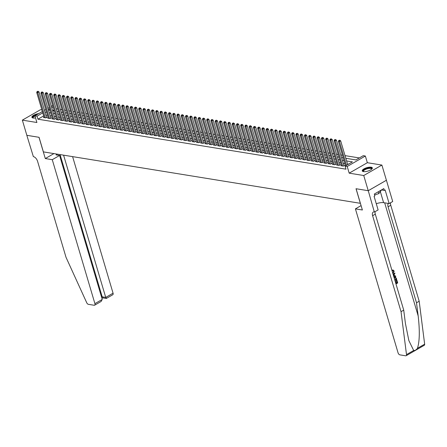 <?xml version="1.0" encoding="UTF-8"?>
<svg xmlns="http://www.w3.org/2000/svg" width="447" height="447" viewBox="0 0 447 447"><rect width="100%" height="100%" fill="white"/><g stroke="black" fill="none" stroke-linecap="round" stroke-linejoin="round"><path stroke-width="0.67" d="M371.116 167.195A5.252 1.782 -16.5 0 0 365.288 168.223A5.252 1.782 -16.5 0 0 362.254 170.894A5.252 1.782 -16.5 0 0 363.467 171.603A5.252 1.782 -16.5 0 0 369.295 170.575A5.252 1.782 -16.5 0 0 372.329 167.91A5.252 1.782 -16.5 0 0 371.116 167.195M38.749 113.611A5.252 1.782 -16.5 0 0 31.91 117.298A5.252 1.782 -16.5 0 0 33.123 118.014A5.252 1.782 -16.5 0 0 35.553 117.947M345.833 158.288L355.873 159.92L363.232 155.685L365.355 156.025L347.207 166.48L345.084 166.133L352.443 161.898L346.621 160.954M368.261 190.713L356.086 188.735L362.383 209.995L355.415 208.866L398.059 352.828A2.023 1.095 -119.9 0 0 399.875 354.857L405.675 355.795A2.023 1.095 -119.9 0 0 406.139 355.728A2.023 1.095 -119.9 0 0 406.502 354.611L401.037 311.676L372.608 215.705A4.716 2.553 60.1 0 1 373.228 212.101A4.716 2.553 60.1 0 1 374.323 211.934L368.261 190.713L386.409 180.258L381.889 165.072L367.339 162.708L365.355 156.025M41.884 109.912L40.498 109.688L22.35 120.137L36.9 122.5L34.922 115.818L42.364 111.532M359.315 157.936L345.039 155.623M342.469 155.204L340.793 154.93M338.223 154.517L336.541 154.243M333.97 153.824L332.294 153.556M329.724 153.137L328.048 152.863M325.477 152.449L323.796 152.176M321.225 151.757L319.549 151.488M316.979 151.069L315.297 150.795M312.727 150.382L311.051 150.108M308.48 149.689L306.804 149.421M304.234 149.002L302.552 148.728M299.982 148.315L298.305 148.041M295.735 147.622L294.053 147.354M291.483 146.934L289.807 146.661M287.237 146.247L285.555 145.973M282.985 145.554L281.308 145.281M278.738 144.867L277.062 144.593M274.492 144.174L272.81 143.906M270.239 143.487L268.563 143.213M265.993 142.8L264.311 142.526M261.741 142.107L260.065 141.839M257.494 141.42L255.818 141.146M253.248 140.732L251.566 140.459M248.996 140.04L247.32 139.771M244.749 139.352L243.067 139.078M240.497 138.665L238.821 138.391M236.251 137.972L234.574 137.698M232.004 137.285L230.322 137.011M227.752 136.592L226.076 136.324M223.506 135.905L221.824 135.631M219.253 135.218L217.577 134.944M215.007 134.525L213.331 134.256M210.76 133.837L209.079 133.564M206.508 133.15L204.832 132.876M202.262 132.457L200.58 132.189M198.01 131.77L196.334 131.496M193.763 131.083L192.087 130.809M189.517 130.39L187.835 130.122M185.265 129.703L183.588 129.429M181.018 129.015L179.336 128.742M176.766 128.323L175.09 128.049M172.52 127.635L170.838 127.361M168.268 126.942L166.591 126.674M164.021 126.255L162.345 125.981M159.775 125.568L158.093 125.294M155.522 124.875L153.846 124.607M151.276 124.188L149.594 123.914M147.024 123.501L145.348 123.227M142.777 122.808L141.101 122.539M138.531 122.12L136.849 121.847M134.279 121.433L132.603 121.159M130.032 120.74L128.35 120.466M125.78 120.053L124.104 119.779M121.534 119.36L119.857 119.092M117.287 118.673L115.605 118.399M113.035 117.986L111.359 117.712M108.789 117.293L107.107 117.025M104.537 116.606L102.86 116.332M100.29 115.918L98.614 115.644M96.044 115.225L94.362 114.957M91.791 114.538L90.115 114.264M87.545 113.851L85.863 113.577M83.293 113.158L81.617 112.884M79.046 112.471L77.37 112.197M74.8 111.784L73.118 111.51M70.548 111.091L68.872 110.817M66.301 110.403L64.619 110.13M62.049 109.711L60.373 109.442M57.803 109.023L56.121 108.75M386.387 180.253L368.239 190.707L363.741 175.52L381.889 165.072M368.239 190.707L356.024 188.729L360.338 203.307L43.381 151.885L39.062 137.307L26.848 135.324L22.35 120.137M341.435 165.362L340.832 165.708L343.38 166.122L344.603 165.418L343.86 165.295M337.183 164.675L336.58 165.021L339.128 165.435L340.357 164.731L339.614 164.608M332.937 163.982L332.333 164.334L334.881 164.747L336.105 164.038L335.362 163.92M328.69 163.295L328.081 163.641L330.635 164.055L331.858 163.351L331.115 163.228M324.438 162.607L323.835 162.954L326.383 163.367L327.612 162.663L326.869 162.54M320.192 161.915L319.588 162.267L322.136 162.68L323.36 161.97L322.617 161.853M315.94 161.227L315.336 161.574L317.884 161.987L319.113 161.283L318.37 161.16M311.693 160.54L311.09 160.886L313.638 161.3L314.861 160.596L314.118 160.473M307.447 159.847L306.838 160.199L309.391 160.613L310.615 159.903L309.872 159.786M303.195 159.16L302.591 159.506L305.139 159.92L306.368 159.216L305.625 159.093M298.948 158.473L298.345 158.819L300.892 159.233L302.116 158.523L301.373 158.406M294.696 157.78L294.092 158.126L296.64 158.545L297.87 157.836L297.126 157.718M290.449 157.093L289.846 157.439L292.394 157.852L293.618 157.148L292.874 157.026M286.203 156.4L285.594 156.752L288.147 157.165L289.371 156.456L288.628 156.338M281.951 155.712L281.347 156.059L283.895 156.472L285.125 155.768L284.381 155.645M277.704 155.025L277.095 155.372L279.649 155.785L280.872 155.081L280.129 154.958M273.452 154.332L272.849 154.684L275.397 155.098L276.626 154.388L275.883 154.271M269.206 153.645L268.602 153.992L271.15 154.405L272.374 153.701L271.631 153.578M264.954 152.958L264.35 153.304L266.898 153.718L268.127 153.014L267.384 152.891M260.707 152.265L260.104 152.617L262.652 153.03L263.881 152.321L263.138 152.203M256.461 151.578L255.852 151.924L258.405 152.338L259.629 151.634L258.886 151.511M252.209 150.89L251.605 151.237L254.153 151.65L255.382 150.946L254.639 150.823M247.962 150.198L247.359 150.55L249.907 150.963L251.13 150.253L250.387 150.136M243.71 149.51L243.107 149.857L245.654 150.27L246.884 149.566L246.141 149.443M239.463 148.817L238.86 149.169L241.408 149.583L242.637 148.873L241.888 148.756M235.217 148.13L234.608 148.477L237.161 148.89L238.385 148.186L237.642 148.063M230.965 147.443L230.361 147.789L232.909 148.203L234.139 147.499L233.395 147.376M226.718 146.75L226.115 147.102L228.663 147.516L229.887 146.806L229.143 146.689M222.466 146.063L221.863 146.409L224.411 146.823L225.64 146.119L224.897 145.996M218.22 145.376L217.616 145.722L220.164 146.135L221.388 145.431L220.645 145.309M213.973 144.683L213.364 145.035L215.918 145.448L217.141 144.739L216.398 144.621M209.721 143.995L209.118 144.342L211.666 144.755L212.895 144.051L212.152 143.928M205.475 143.308L204.871 143.655L207.419 144.068L208.643 143.364L207.9 143.241M201.223 142.615L200.619 142.967L203.167 143.381L204.396 142.671L203.653 142.554M196.976 141.928L196.373 142.275L198.921 142.688L200.144 141.984L199.401 141.861M192.73 141.241L192.121 141.587L194.674 142.001L195.898 141.291L195.155 141.174M188.478 140.548L187.874 140.894L190.422 141.308L191.651 140.604L190.908 140.487M184.231 139.861L183.628 140.207L186.175 140.621L187.399 139.917L186.656 139.794M179.979 139.168L179.376 139.52L181.923 139.933L183.153 139.224L182.41 139.106M175.732 138.481L175.129 138.827L177.677 139.24L178.901 138.536L178.157 138.414M171.486 137.793L170.877 138.14L173.43 138.553L174.654 137.849L173.911 137.726M167.234 137.1L166.63 137.452L169.178 137.866L170.408 137.156L169.664 137.039M162.987 136.413L162.378 136.76L164.932 137.173L166.155 136.469L165.412 136.346M158.735 135.726L158.132 136.072L160.68 136.486L161.909 135.782L161.166 135.659M154.489 135.033L153.885 135.385L156.433 135.799L157.657 135.089L156.914 134.972M150.237 134.346L149.633 134.692L152.181 135.106L153.41 134.402L152.667 134.279M145.99 133.659L145.387 134.005L147.935 134.418L149.164 133.709L148.421 133.592M141.744 132.966L141.135 133.318L143.688 133.731L144.912 133.022L144.169 132.904M137.492 132.278L136.888 132.625L139.436 133.038L140.665 132.334L139.922 132.211M133.245 131.586L132.642 131.938L135.19 132.351L136.413 131.641L135.67 131.524M128.993 130.898L128.39 131.245L130.937 131.658L132.167 130.954L131.424 130.831M124.747 130.211L124.143 130.558L126.691 130.971L127.92 130.267L127.171 130.144M120.5 129.518L119.891 129.87L122.444 130.284L123.668 129.574L122.925 129.457M116.248 128.831L115.644 129.177L118.192 129.591L119.422 128.887L118.678 128.764M112.001 128.144L111.398 128.49L113.946 128.904L115.17 128.2L114.426 128.077M107.749 127.451L107.146 127.803L109.694 128.216L110.923 127.507L110.18 127.389M103.503 126.764L102.899 127.11L105.447 127.524L106.677 126.819L105.928 126.697M99.256 126.076L98.647 126.423L101.201 126.836L102.424 126.132L101.681 126.009M95.004 125.383L94.401 125.736L96.949 126.149L98.178 125.439L97.435 125.322M90.758 124.696L90.154 125.043L92.702 125.456L93.926 124.752L93.183 124.629M86.506 124.009L85.902 124.355L88.45 124.769L89.679 124.059L88.936 123.942M82.259 123.316L81.656 123.663L84.204 124.076L85.427 123.372L84.684 123.255M78.013 122.629L77.404 122.975L79.957 123.389L81.181 122.685L80.438 122.562M73.761 121.936L73.157 122.288L75.705 122.701L76.934 121.992L76.191 121.875M69.514 121.249L68.911 121.595L71.459 122.009L72.682 121.305L71.939 121.182M65.262 120.561L64.659 120.908L67.206 121.321L68.436 120.617L67.693 120.494M61.015 119.869L60.412 120.221L62.96 120.634L64.184 119.925L63.44 119.807M56.769 119.181L56.16 119.528L58.713 119.941L59.937 119.237L59.194 119.114M52.517 118.494L51.913 118.841L54.461 119.254L55.691 118.55L54.947 118.427M48.27 117.801L47.661 118.153L50.215 118.567L51.439 117.857L50.695 117.74M54.031 109.94L52.662 110.722M43.661 115.907L37.945 119.198L345.984 169.173L345.084 166.133M348.526 164.155L347.52 163.988M344.95 163.574L343.268 163.3M340.698 162.881L339.022 162.613M336.451 162.194L334.775 161.92M332.205 161.507L330.523 161.233M327.953 160.814L326.276 160.546M323.706 160.127L322.024 159.853M319.454 159.439L317.778 159.166M315.208 158.746L313.531 158.478M310.961 158.059L309.279 157.785M306.709 157.372L305.033 157.098M302.463 156.679L300.781 156.405M298.21 155.992L296.534 155.718M293.964 155.305L292.282 155.031M289.712 154.612L288.036 154.338M285.465 153.924L283.789 153.651M281.219 153.232L279.537 152.963M276.967 152.544L275.291 152.271M272.72 151.857L271.038 151.583M268.468 151.164L266.792 150.896M264.222 150.477L262.545 150.203M259.975 149.79L258.293 149.516M255.723 149.097L254.047 148.829M251.477 148.41L249.795 148.136M247.225 147.722L245.548 147.449M242.978 147.029L241.302 146.756M238.732 146.342L237.05 146.068M234.479 145.649L232.803 145.381M230.233 144.962L228.551 144.688M225.981 144.275L224.305 144.001M221.734 143.582L220.058 143.314M217.488 142.895L215.806 142.621M213.236 142.207L211.56 141.934M208.989 141.515L207.307 141.246M204.737 140.827L203.061 140.554M200.491 140.14L198.814 139.866M196.244 139.447L194.562 139.173M191.992 138.76L190.316 138.486M187.746 138.073L186.064 137.799M183.493 137.38L181.817 137.106M179.247 136.693L177.565 136.419M174.995 136L173.319 135.732M170.748 135.312L169.072 135.039M166.502 134.625L164.82 134.351M162.25 133.932L160.574 133.664M158.003 133.245L156.321 132.971M153.751 132.558L152.075 132.284M149.505 131.865L147.828 131.597M145.258 131.178L143.576 130.904M141.006 130.49L139.33 130.217M136.76 129.798L135.078 129.524M132.508 129.11L130.831 128.837M128.261 128.418L126.585 128.149M124.015 127.73L122.333 127.456M119.762 127.043L118.086 126.769M115.516 126.35L113.834 126.082M111.264 125.663L109.588 125.389M107.017 124.976L105.341 124.702M102.771 124.283L101.089 124.015M98.519 123.595L96.843 123.322M94.272 122.908L92.59 122.634M90.02 122.215L88.344 121.942M85.774 121.528L84.097 121.254M81.527 120.835L79.845 120.567M77.275 120.148L75.599 119.874M73.029 119.461L71.347 119.187M68.777 118.768L67.1 118.5M64.53 118.081L62.848 117.807M60.278 117.393L58.602 117.12M56.031 116.701L54.355 116.432M51.785 116.013L50.103 115.739M47.533 115.326L45.857 115.052M44.018 117.114L43.415 117.46L45.963 117.874L47.192 117.17L46.449 117.047M367.339 162.708L349.185 173.162L363.741 175.52M349.185 173.162L347.207 166.48M37.945 119.198L37.045 116.164L34.922 115.818M48.416 110.04L50.098 110.314M52.668 110.733L54.344 111.001M56.914 111.42L58.591 111.694M61.161 112.108L62.843 112.381M65.413 112.8L67.089 113.069M69.659 113.488L71.341 113.761M73.911 114.175L75.588 114.449M78.158 114.868L79.834 115.136M82.404 115.555L84.086 115.829M86.657 116.242L88.333 116.516M90.903 116.935L92.585 117.203M95.155 117.622L96.831 117.896M99.402 118.31L101.078 118.584M103.648 119.003L105.33 119.276M107.9 119.69L109.576 119.964M112.147 120.383L113.829 120.651M116.399 121.07L118.075 121.344M120.645 121.757L122.322 122.031M124.892 122.45L126.574 122.718M129.144 123.137L130.82 123.411M133.39 123.825L135.072 124.098M137.642 124.517L139.319 124.786M141.889 125.205L143.565 125.478M146.135 125.892L147.817 126.166M150.388 126.585L152.064 126.859M154.634 127.272L156.316 127.546M158.886 127.965L160.562 128.233M163.133 128.652L164.814 128.926M167.385 129.339L169.061 129.613M171.631 130.032L173.307 130.3M175.878 130.72L177.56 130.993M180.13 131.407L181.806 131.681M184.376 132.1L186.058 132.368M188.628 132.787L190.305 133.061M192.875 133.474L194.551 133.748M197.121 134.167L198.803 134.441M201.373 134.854L203.05 135.128M205.62 135.542L207.302 135.815M209.872 136.234L211.548 136.508M214.119 136.922L215.795 137.195M218.365 137.615L220.047 137.883M222.617 138.302L224.293 138.576M226.864 138.989L228.546 139.263M231.116 139.682L232.792 139.95M235.362 140.369L237.039 140.643M239.609 141.056L241.291 141.33M243.861 141.749L245.537 142.017M248.107 142.437L249.789 142.71M252.359 143.124L254.036 143.398M256.606 143.817L258.282 144.09M260.852 144.504L262.534 144.778M265.105 145.197L266.781 145.465M269.351 145.884L271.033 146.158M273.603 146.571L275.279 146.845M277.85 147.264L279.531 147.532M282.102 147.951L283.778 148.225M286.348 148.639L288.024 148.912M290.595 149.332L292.277 149.6M294.847 150.019L296.523 150.293M299.093 150.706L300.775 150.98M303.345 151.399L305.022 151.673M307.592 152.086L309.268 152.36M311.838 152.773L313.52 153.047M316.09 153.466L317.767 153.74M320.337 154.154L322.019 154.427M324.589 154.846L326.265 155.115M328.836 155.534L330.512 155.807M333.082 156.221L334.764 156.495M337.334 156.914L339.01 157.182M341.581 157.601L343.262 157.875M53.132 106.9L51.763 107.688M49.673 108.889L48.31 109.677M44.454 110.325L45.823 109.543M47.913 108.336L49.276 107.554M51.366 106.347L52.729 105.559M42.761 112.873L37.045 116.164M344.05 160.534L342.368 160.266M339.798 159.847L338.122 159.573M335.552 159.16L333.875 158.886M331.305 158.467L329.623 158.193M327.053 157.78L325.377 157.506M322.807 157.087L321.125 156.819M318.555 156.4L316.878 156.126M314.308 155.712L312.632 155.439M310.062 155.02L308.38 154.751M305.809 154.332L304.133 154.059M301.563 153.645L299.881 153.371M297.311 152.952L295.635 152.684M293.064 152.265L291.383 151.991M288.812 151.578L287.136 151.304M284.566 150.885L282.89 150.611M280.319 150.198L278.637 149.924M276.067 149.51L274.391 149.237M271.821 148.817L270.139 148.544M267.569 148.13L265.892 147.856M263.322 147.437L261.646 147.169M259.076 146.75L257.394 146.476M254.824 146.063L253.147 145.789M250.577 145.37L248.895 145.102M246.325 144.683L244.649 144.409M242.078 143.995L240.402 143.722M237.832 143.303L236.15 143.034M233.58 142.615L231.904 142.342M229.333 141.928L227.652 141.654M225.081 141.235L223.405 140.961M220.835 140.548L219.159 140.274M216.588 139.855L214.906 139.587M212.336 139.168L210.66 138.894M208.09 138.481L206.408 138.207M203.838 137.788L202.161 137.52M199.591 137.1L197.915 136.827M195.345 136.413L193.663 136.139M191.093 135.72L189.416 135.452M186.846 135.033L185.164 134.759M182.594 134.346L180.918 134.072M178.347 133.653L176.666 133.379M174.095 132.966L172.419 132.692M169.849 132.273L168.173 132.005M165.602 131.586L163.92 131.312M161.35 130.898L159.674 130.625M157.104 130.206L155.422 129.937M152.852 129.518L151.175 129.244M148.605 128.831L146.929 128.557M144.359 128.138L142.677 127.87M140.107 127.451L138.43 127.177M135.86 126.764L134.178 126.49M131.608 126.071L129.932 125.803M127.361 125.383L125.685 125.11M123.115 124.696L121.433 124.422M118.863 124.003L117.187 123.73M114.616 123.316L112.935 123.042M110.364 122.623L108.688 122.355M106.118 121.936L104.442 121.662M101.871 121.249L100.189 120.975M97.619 120.556L95.943 120.288M93.373 119.869L91.691 119.595M89.121 119.181L87.444 118.908M84.874 118.489L83.198 118.22M80.628 117.801L78.946 117.527M76.376 117.114L74.699 116.84M72.129 116.421L70.447 116.147M67.877 115.734L66.201 115.46M63.63 115.041L61.949 114.773M59.378 114.354L57.702 114.08M55.132 113.667L53.456 113.393M50.885 112.974L49.204 112.705M46.633 112.286L44.957 112.013M46.589 117.516L39.001 91.903L37.771 92.607L45.22 117.757M37.587 91.551L38.079 91.272L37.162 91.484L37.587 91.551L37.771 92.607L36.71 92.434L44.158 117.583M39.001 91.903L38.079 91.272M37.162 91.484L36.71 92.434M33.156 118.019A4.548 1.542 163.5 0 1 36.671 114.812M34.955 115.935A4.207 1.43 -16.5 0 0 33.145 117.796A4.207 1.43 -16.5 0 0 33.301 118.036M37.431 114.376A5.219 1.771 -16.5 0 0 32.067 117.561M363.495 171.609A4.548 1.542 163.5 0 1 364.16 169.676A4.548 1.542 163.5 0 1 368.87 167.999A4.548 1.542 163.5 0 1 371.675 169.184M371.563 169.284A4.207 1.43 -16.5 0 0 371.563 168.994A4.207 1.43 -16.5 0 0 368.853 168.446A4.207 1.43 -16.5 0 0 363.489 171.385A4.207 1.43 -16.5 0 0 363.646 171.631M372.34 168.212A5.219 1.771 -16.5 0 0 369.082 167.72A5.219 1.771 -16.5 0 0 362.405 171.151M381.006 190.198L381.118 190.578L378.821 193.59L374.603 194.981M378.285 191.763L378.821 193.59M52.265 159.685L94.909 303.647L102.24 299.423L59.596 155.461L52.265 159.685L45.298 158.556L39.001 137.296L26.842 135.312M102.24 299.423L101.1 301.474L94.641 305.189A2.023 1.095 -119.9 0 1 94.172 305.262L88.372 304.323A2.023 1.095 -119.9 0 1 86.724 302.736L66.022 257.327L37.593 161.356A4.716 2.553 -119.9 0 0 33.357 156.618L26.826 135.324M53.914 153.595L45.298 158.556M57.356 154.154L56.071 154.891L59.596 155.461M63.586 155.165L105.727 297.417L113.057 293.193A2.023 1.095 60.1 0 1 112.795 294.741L106.336 298.456L102.81 297.886M72.604 156.623L113.057 293.193M94.641 305.189A2.023 1.095 -119.9 0 0 94.909 303.647M60.06 154.589L102.201 296.847L105.727 297.417L106.464 298.188M102.933 297.613L102.201 296.847L101.586 297.199M395.813 283.432L395.282 281.493L395.623 281.297L396.187 283.214L397.21 282.627L396.718 280.247A8.772 2.978 -16.5 0 0 396.321 280.437L396.958 282.582A8.772 2.978 -16.5 0 0 396.126 283.001M395.623 281.297L395.282 281.241A8.772 2.978 -16.5 0 0 395.182 281.297M392.941 273.743L394.22 271.044L392.801 270.122L393.31 270.094L392.477 270.072L392.527 270.642L392.857 270.692L392.477 270.072M392.79 273.223L393.651 271.251L393.254 272.631M401.037 311.676L403.725 310.129L405.395 323.298L408.849 340.58L413.676 350.482C414.911 350.699 416.179 349.967 417.47 348.291C419.627 341.474 419.862 330.691 418.174 315.934L416.503 302.77L388.074 206.799A4.716 2.553 60.1 0 1 388.382 203.441M393.259 274.81L394.746 272.961L394.902 273.503L394.12 274.441L394.584 275.995L395.612 275.888L394.265 275.944M394.746 272.961L393.159 274.464M416.503 302.77L419.185 301.222L390.756 205.251A4.716 2.553 60.1 0 1 390.617 202.72M375.15 211.627A4.716 2.553 60.1 0 0 375.296 214.158L403.725 310.129M417.47 348.291L424.65 344.162L419.185 301.222M374.558 211.973L378.112 209.922L374.083 196.317L374.865 195.864L374.329 194.043L383.794 188.589L384.336 190.411L385.118 189.958L389.153 203.569L392.706 201.519L386.409 180.258M355.415 208.866L361.081 205.603M376.279 203.731A7.577 2.57 163.5 0 1 383.604 202.67L389.153 203.569M424.65 344.162A2.023 1.095 60.1 0 1 424.292 345.274L406.139 355.728M381.442 189.941L384.336 190.411M393.896 271.29L392.857 270.692L393.282 270.653M393.036 273.106L392.74 273.056M395.612 275.888L395.774 276.436L393.785 276.581M393.639 276.095L394.198 276.034L393.829 274.793L393.405 275.296M394.198 276.034L393.611 276.006M393.589 275.073L393.863 275.983M394.086 277.604L395.388 277.185L396.316 278.274L396.701 279.582L394.969 280.576M394.818 280.062L396.21 279.263L395.371 277.721M395.992 278.509L395.528 277.771L394.237 278.118M394.332 277.447L394.025 277.397M396.21 279.263L395.958 279.219A8.772 2.978 -16.5 0 0 394.751 279.85M395.735 278.47L395.958 279.219M396.914 280.28L397.701 282.945L395.964 283.946M50.835 118.209L43.247 92.59L42.018 93.294L49.472 118.444M41.834 92.244L42.325 91.959L41.409 92.171L41.834 92.244L42.018 93.294L40.956 93.121L48.41 118.271M43.247 92.59L42.325 91.959M41.409 92.171L40.956 93.121M55.082 118.896L47.494 93.278L46.27 93.987L53.718 119.131M46.086 92.931L46.577 92.652L45.661 92.864L46.086 92.931L46.27 93.987L45.208 93.814L52.657 118.963M47.494 93.278L46.577 92.652M45.661 92.864L45.208 93.814M59.334 119.584L51.746 93.971L50.517 94.675L57.965 119.824M50.332 93.624L50.824 93.339L49.908 93.552L50.332 93.624L50.517 94.675L49.455 94.501L56.903 119.651M51.746 93.971L50.824 93.339M49.908 93.552L49.455 94.501M63.58 120.277L55.992 94.658L54.769 95.362L62.217 120.511M54.584 94.311L55.07 94.026L54.16 94.244L54.584 94.311L54.769 95.362L53.707 95.194L61.155 120.338M55.992 94.658L55.07 94.026M54.16 94.244L53.707 95.194M67.832 120.964L60.244 95.345L59.015 96.055L66.463 121.198M58.831 94.999L59.322 94.719L58.406 94.932L58.831 94.999L59.015 96.055L57.954 95.881L65.402 121.031M60.244 95.345L59.322 94.719M58.406 94.932L57.954 95.881M72.079 121.651L64.491 96.038L63.267 96.742L70.715 121.891M63.077 95.692L63.569 95.407L62.653 95.619L63.077 95.692L63.267 96.742L62.2 96.569L69.654 121.718M64.491 96.038L63.569 95.407M62.653 95.619L62.2 96.569M76.325 122.344L68.737 96.725L67.514 97.429L74.962 122.579M67.329 96.379L67.821 96.094L66.905 96.312L67.329 96.379L67.514 97.429L66.452 97.262L73.9 122.405M68.737 96.725L67.821 96.094M66.905 96.312L66.452 97.262M80.577 123.031L72.99 97.412L71.76 98.122L79.214 123.271M71.576 97.066L72.068 96.787L71.151 96.999L71.576 97.066L71.76 98.122L70.699 97.949L78.147 123.098M72.99 97.412L72.068 96.787M71.151 96.999L70.699 97.949M84.824 123.718L77.236 98.105L76.012 98.809L83.46 123.959M75.828 97.759L76.314 97.474L75.403 97.686L75.828 97.759L76.012 98.809L74.951 98.636L82.399 123.785M77.236 98.105L76.314 97.474M75.403 97.686L74.951 98.636M89.076 124.411L81.488 98.793L80.259 99.502L87.707 124.646M80.074 98.446L80.566 98.167L79.65 98.379L80.074 98.446L80.259 99.502L79.197 99.329L86.645 124.473M81.488 98.793L80.566 98.167M79.65 98.379L79.197 99.329M93.322 125.099L85.735 99.485L84.511 100.189L91.959 125.339M84.327 99.133L84.813 98.854L83.896 99.066L84.327 99.133L84.511 100.189L83.444 100.016L90.897 125.166M85.735 99.485L84.813 98.854M83.896 99.066L83.444 100.016M97.569 125.786L89.981 100.173L88.757 100.877L96.206 126.026M88.573 99.826L89.065 99.541L88.148 99.754L88.573 99.826L88.757 100.877L87.696 100.704L95.144 125.853M89.981 100.173L89.065 99.541M88.148 99.754L87.696 100.704M101.821 126.479L94.233 100.86L93.004 101.57L100.458 126.713M92.82 100.514L93.311 100.234L92.395 100.446L92.82 100.514L93.004 101.57L91.942 101.396L99.39 126.546M94.233 100.86L93.311 100.234M92.395 100.446L91.942 101.396M106.068 127.166L98.48 101.553L97.256 102.257L104.704 127.406M97.072 101.206L97.563 100.921L96.647 101.134L97.072 101.206L97.256 102.257L96.194 102.084L103.643 127.233M98.48 101.553L97.563 100.921M96.647 101.134L96.194 102.084M110.32 127.859L102.732 102.24L101.503 102.944L108.951 128.093M101.318 101.894L101.81 101.609L100.893 101.827L101.318 101.894L101.503 102.944L100.441 102.776L107.889 127.92M102.732 102.24L101.81 101.609M100.893 101.827L100.441 102.776M114.566 128.546L106.978 102.927L105.755 103.637L113.203 128.781M105.57 102.581L106.056 102.302L105.146 102.514L105.57 102.581L105.755 103.637L104.687 103.464L112.141 128.613M106.978 102.927L106.056 102.302M105.146 102.514L104.687 103.464M118.818 129.233L111.225 103.62L110.001 104.324L117.449 129.474M109.817 103.274L110.308 102.989L109.392 103.201L109.817 103.274L110.001 104.324L108.939 104.151L116.388 129.3M111.225 103.62L110.308 102.989M109.392 103.201L108.939 104.151M123.065 129.926L115.477 104.307L114.248 105.011L121.701 130.161M114.063 103.961L114.555 103.676L113.639 103.894L114.063 103.961L114.248 105.011L113.186 104.844L120.634 129.988M115.477 104.307L114.555 103.676M113.639 103.894L113.186 104.844M127.311 130.613L119.723 104.995L118.5 105.704L125.948 130.854M118.315 104.648L118.807 104.369L117.891 104.581L118.315 104.648L118.5 105.704L117.438 105.531L124.886 130.68M119.723 104.995L118.807 104.369M117.891 104.581L117.438 105.531M131.563 131.301L123.975 105.688L122.746 106.392L130.194 131.541M122.562 105.341L123.054 105.056L122.137 105.269L122.562 105.341L122.746 106.392L121.685 106.218L129.133 131.368M123.975 105.688L123.054 105.056M122.137 105.269L121.685 106.218M135.81 131.994L128.222 106.375L126.998 107.084L134.446 132.228M126.814 106.028L127.3 105.743L126.389 105.961L126.814 106.028L126.998 107.084L125.937 106.911L133.385 132.055M128.222 106.375L127.3 105.743M126.389 105.961L125.937 106.911M140.062 132.681L132.474 107.062L131.245 107.772L138.693 132.921M131.06 106.716L131.552 106.436L130.636 106.649L131.06 106.716L131.245 107.772L130.183 107.598L137.631 132.748M132.474 107.062L131.552 106.436M130.636 106.649L130.183 107.598M144.308 133.368L136.721 107.755L135.491 108.459L142.945 133.608M135.307 107.409L135.799 107.124L134.882 107.336L135.307 107.409L135.491 108.459L134.43 108.286L141.883 133.435M136.721 107.755L135.799 107.124M134.882 107.336L134.43 108.286M148.555 134.061L140.967 108.442L139.743 109.152L147.192 134.296M139.559 108.096L140.051 107.816L139.134 108.029L139.559 108.096L139.743 109.152L138.682 108.979L146.13 134.122M140.967 108.442L140.051 107.816M139.134 108.029L138.682 108.979M152.807 134.748L145.219 109.135L143.99 109.839L151.438 134.988M143.805 108.783L144.297 108.504L143.381 108.716L143.805 108.783L143.99 109.839L142.928 109.666L150.376 134.815M145.219 109.135L144.297 108.504M143.381 108.716L142.928 109.666M157.053 135.441L149.466 109.822L148.242 110.526L155.69 135.676M148.058 109.476L148.544 109.191L147.633 109.403L148.058 109.476L148.242 110.526L147.18 110.353L154.628 135.502M149.466 109.822L148.544 109.191M147.633 109.403L147.18 110.353M161.306 136.128L153.718 110.51L152.488 111.219L159.937 136.363M152.304 110.163L152.796 109.884L151.879 110.096L152.304 110.163L152.488 111.219L151.427 111.046L158.875 136.195M153.718 110.51L152.796 109.884M151.879 110.096L151.427 111.046M165.552 136.816L157.964 111.202L156.735 111.906L164.189 137.056M156.551 110.856L157.042 110.571L156.126 110.783L156.551 110.856L156.735 111.906L155.673 111.733L163.127 136.883M157.964 111.202L157.042 110.571M156.126 110.783L155.673 111.733M169.799 137.508L162.211 111.89L160.987 112.594L168.435 137.743M160.803 111.543L161.294 111.258L160.378 111.476L160.803 111.543L160.987 112.594L159.925 112.426L167.374 137.57M162.211 111.89L161.294 111.258M160.378 111.476L159.925 112.426M174.051 138.196L166.463 112.577L165.234 113.287L172.682 138.43M165.049 112.231L165.541 111.951L164.625 112.163L165.049 112.231L165.234 113.287L164.172 113.113L171.62 138.263M166.463 112.577L165.541 111.951M164.625 112.163L164.172 113.113M178.297 138.883L170.709 113.27L169.486 113.974L176.934 139.123M169.301 112.923L169.787 112.638L168.877 112.851L169.301 112.923L169.486 113.974L168.424 113.801L175.872 138.95M170.709 113.27L169.787 112.638M168.877 112.851L168.424 113.801M182.549 139.576L174.961 113.957L173.732 114.661L181.18 139.81M173.548 113.611L174.039 113.326L173.123 113.544L173.548 113.611L173.732 114.661L172.671 114.493L180.119 139.637M174.961 113.957L174.039 113.326M173.123 113.544L172.671 114.493M186.796 140.263L179.208 114.644L177.984 115.354L185.432 140.503M177.794 114.298L178.286 114.019L177.37 114.231L177.794 114.298L177.984 115.354L176.917 115.181L184.371 140.33M179.208 114.644L178.286 114.019M177.37 114.231L176.917 115.181M191.042 140.95L183.454 115.337L182.231 116.041L189.679 141.191M182.046 114.991L182.538 114.706L181.622 114.918L182.046 114.991L182.231 116.041L181.169 115.868L188.617 141.017M183.454 115.337L182.538 114.706M181.622 114.918L181.169 115.868M195.294 141.643L187.706 116.024L186.477 116.734L193.925 141.878M186.293 115.678L186.785 115.399L185.868 115.611L186.293 115.678L186.477 116.734L185.416 116.561L192.864 141.705M187.706 116.024L186.785 115.399M185.868 115.611L185.416 116.561M199.541 142.33L191.953 116.717L190.729 117.421L198.177 142.571M190.545 116.365L191.031 116.086L190.12 116.298L190.545 116.365L190.729 117.421L189.668 117.248L197.116 142.397M191.953 116.717L191.031 116.086M190.12 116.298L189.668 117.248M203.793 143.023L196.205 117.405L194.976 118.109L202.424 143.258M194.791 117.058L195.283 116.773L194.367 116.985L194.791 117.058L194.976 118.109L193.914 117.935L201.362 143.085M196.205 117.405L195.283 116.773M194.367 116.985L193.914 117.935M208.039 143.71L200.452 118.092L199.228 118.801L206.676 143.945M199.044 117.745L199.53 117.466L198.613 117.678L199.044 117.745L199.228 118.801L198.161 118.628L205.614 143.778M200.452 118.092L199.53 117.466M198.613 117.678L198.161 118.628M212.286 144.398L204.698 118.785L203.474 119.489L210.923 144.638M203.29 118.438L203.782 118.153L202.865 118.366L203.29 118.438L203.474 119.489L202.413 119.315L209.861 144.465M204.698 118.785L203.782 118.153M202.865 118.366L202.413 119.315M216.538 145.091L208.95 119.472L207.721 120.176L215.175 145.325M207.537 119.125L208.028 118.841L207.112 119.058L207.537 119.125L207.721 120.176L206.659 120.008L214.107 145.152M208.95 119.472L208.028 118.841M207.112 119.058L206.659 120.008M220.784 145.778L213.197 120.159L211.973 120.869L219.421 146.013M211.789 119.813L212.28 119.533L211.364 119.746L211.789 119.813L211.973 120.869L210.911 120.696L218.359 145.845M213.197 120.159L212.28 119.533M211.364 119.746L210.911 120.696M225.037 146.465L217.449 120.852L216.219 121.556L223.668 146.705M216.035 120.506L216.527 120.221L215.61 120.433L216.035 120.506L216.219 121.556L215.158 121.383L222.606 146.532M217.449 120.852L216.527 120.221M215.61 120.433L215.158 121.383M229.283 147.158L221.695 121.539L220.472 122.243L227.92 147.393M220.287 121.193L220.773 120.908L219.857 121.126L220.287 121.193L220.472 122.243L219.404 122.076L226.858 147.219M221.695 121.539L220.773 120.908M219.857 121.126L219.404 122.076M233.535 147.845L225.942 122.227L224.718 122.936L232.166 148.086M224.534 121.88L225.025 121.601L224.109 121.813L224.534 121.88L224.718 122.936L223.656 122.763L231.105 147.912M225.942 122.227L225.025 121.601M224.109 121.813L223.656 122.763M237.782 148.533L230.194 122.919L228.965 123.623L236.418 148.773M228.78 122.573L229.272 122.288L228.356 122.5L228.78 122.573L228.965 123.623L227.903 123.45L235.351 148.6M230.194 122.919L229.272 122.288M228.356 122.5L227.903 123.45M242.028 149.225L234.44 123.607L233.217 124.316L240.665 149.46M233.032 123.26L233.524 122.975L232.608 123.193L233.032 123.26L233.217 124.316L232.155 124.143L239.603 149.287M234.44 123.607L233.524 122.975M232.608 123.193L232.155 124.143M246.28 149.913L238.692 124.294L237.463 125.004L244.911 150.153M237.279 123.948L237.77 123.668L236.854 123.88L237.279 123.948L237.463 125.004L236.402 124.83L243.85 149.98M238.692 124.294L237.77 123.668M236.854 123.88L236.402 124.83M250.527 150.6L242.939 124.987L241.715 125.691L249.163 150.84M241.531 124.64L242.017 124.355L241.106 124.568L241.531 124.64L241.715 125.691L240.654 125.518L248.102 150.667M242.939 124.987L242.017 124.355M241.106 124.568L240.654 125.518M254.779 151.293L247.191 125.674L245.962 126.384L253.41 151.527M245.777 125.328L246.269 125.048L245.353 125.261L245.777 125.328L245.962 126.384L244.9 126.21L252.348 151.354M247.191 125.674L246.269 125.048M245.353 125.261L244.9 126.21M259.025 151.98L251.438 126.367L250.208 127.071L257.662 152.22M250.024 126.015L250.516 125.736L249.599 125.948L250.024 126.015L250.208 127.071L249.147 126.898L256.6 152.047M251.438 126.367L250.516 125.736M249.599 125.948L249.147 126.898M263.272 152.673L255.684 127.054L254.46 127.758L261.908 152.908M254.276 126.708L254.768 126.423L253.851 126.635L254.276 126.708L254.46 127.758L253.399 127.585L260.847 152.734M255.684 127.054L254.768 126.423M253.851 126.635L253.399 127.585M267.524 153.36L259.936 127.741L258.707 128.451L266.155 153.595M258.522 127.395L259.014 127.116L258.098 127.328L258.522 127.395L258.707 128.451L257.645 128.278L265.093 153.427M259.936 127.741L259.014 127.116M258.098 127.328L257.645 128.278M271.77 154.047L264.183 128.434L262.959 129.138L270.407 154.288M262.775 128.088L263.261 127.803L262.35 128.015L262.775 128.088L262.959 129.138L261.897 128.965L269.345 154.114M264.183 128.434L263.261 127.803M262.35 128.015L261.897 128.965M276.022 154.74L268.435 129.122L267.205 129.826L274.654 154.975M267.021 128.775L267.513 128.49L266.596 128.708L267.021 128.775L267.205 129.826L266.144 129.658L273.592 154.802M268.435 129.122L267.513 128.49M266.596 128.708L266.144 129.658M280.269 155.427L272.681 129.809L271.452 130.518L278.906 155.662M271.268 129.462L271.759 129.183L270.843 129.395L271.268 129.462L271.452 130.518L270.39 130.345L277.844 155.495M272.681 129.809L271.759 129.183M270.843 129.395L270.39 130.345M284.515 156.115L276.928 130.502L275.704 131.206L283.152 156.355M275.52 130.155L276.011 129.87L275.095 130.083L275.52 130.155L275.704 131.206L274.642 131.032L282.091 156.182M276.928 130.502L276.011 129.87M275.095 130.083L274.642 131.032M288.768 156.808L281.18 131.189L279.951 131.893L287.399 157.042M279.766 130.842L280.258 130.558L279.341 130.775L279.766 130.842L279.951 131.893L278.889 131.725L286.337 156.869M281.18 131.189L280.258 130.558M279.341 130.775L278.889 131.725M293.014 157.495L285.426 131.876L284.203 132.586L291.651 157.735M284.018 131.53L284.504 131.25L283.594 131.463L284.018 131.53L284.203 132.586L283.141 132.413L290.589 157.562M285.426 131.876L284.504 131.25M283.594 131.463L283.141 132.413M297.266 158.182L289.678 132.569L288.449 133.273L295.897 158.422M288.265 132.223L288.756 131.938L287.84 132.15L288.265 132.223L288.449 133.273L287.387 133.1L294.836 158.249M289.678 132.569L288.756 131.938M287.84 132.15L287.387 133.1M301.513 158.875L293.925 133.256L292.701 133.966L300.149 159.11M292.511 132.91L293.003 132.63L292.087 132.843L292.511 132.91L292.701 133.966L291.634 133.793L299.088 158.936M293.925 133.256L293.003 132.63M292.087 132.843L291.634 133.793M305.759 159.562L298.171 133.949L296.948 134.653L304.396 159.802M296.763 133.597L297.255 133.318L296.339 133.53L296.763 133.597L296.948 134.653L295.886 134.48L303.334 159.629M298.171 133.949L297.255 133.318M296.339 133.53L295.886 134.48M310.011 160.255L302.423 134.636L301.194 135.34L308.642 160.49M301.01 134.29L301.502 134.005L300.585 134.217L301.01 134.29L301.194 135.34L300.133 135.167L307.581 160.317M302.423 134.636L301.502 134.005M300.585 134.217L300.133 135.167M314.258 160.942L306.67 135.324L305.446 136.033L312.894 161.177M305.262 134.977L305.748 134.698L304.837 134.91L305.262 134.977L305.446 136.033L304.385 135.86L311.833 161.009M306.67 135.324L305.748 134.698M304.837 134.91L304.385 135.86M318.51 161.63L310.922 136.017L309.693 136.721L317.141 161.87M309.508 135.67L310 135.385L309.084 135.597L309.508 135.67L309.693 136.721L308.631 136.547L316.079 161.697M310.922 136.017L310 135.385M309.084 135.597L308.631 136.547M322.756 162.322L315.169 136.704L313.945 137.408L321.393 162.557M313.76 136.357L314.247 136.072L313.33 136.29L313.76 136.357L313.945 137.408L312.878 137.24L320.331 162.384M315.169 136.704L314.247 136.072M313.33 136.29L312.878 137.24M327.003 163.01L319.415 137.391L318.191 138.101L325.639 163.244M318.007 137.045L318.499 136.765L317.582 136.978L318.007 137.045L318.191 138.101L317.13 137.927L324.578 163.077M319.415 137.391L318.499 136.765M317.582 136.978L317.13 137.927M331.255 163.697L323.667 138.084L322.438 138.788L329.892 163.937M322.253 137.737L322.745 137.452L321.829 137.665L322.253 137.737L322.438 138.788L321.376 138.615L328.824 163.764M323.667 138.084L322.745 137.452M321.829 137.665L321.376 138.615M335.501 164.39L327.914 138.771L326.69 139.475L334.138 164.625M326.506 138.425L326.997 138.14L326.081 138.358L326.506 138.425L326.69 139.475L325.628 139.308L333.076 164.451M327.914 138.771L326.997 138.14M326.081 138.358L325.628 139.308M339.754 165.077L332.166 139.458L330.936 140.168L338.385 165.317M330.752 139.112L331.244 138.833L330.327 139.045L330.752 139.112L330.936 140.168L329.875 139.995L337.323 165.144M332.166 139.458L331.244 138.833M330.327 139.045L329.875 139.995M344 165.764L336.412 140.151L335.189 140.855L342.637 166.005M335.004 139.805L335.49 139.52L334.574 139.732L335.004 139.805L335.189 140.855L334.121 140.682L341.575 165.831M336.412 140.151L335.49 139.52M334.574 139.732L334.121 140.682M347.705 164.625L340.659 140.839L339.435 141.548L346.481 165.329M339.251 140.492L339.742 140.207L338.826 140.425L339.251 140.492L339.435 141.548L338.373 141.375L345.615 165.826M340.659 140.839L339.742 140.207M338.826 140.425L338.373 141.375M418.174 315.934L384.677 202.843M388.074 206.799L390.756 205.251M375.296 214.158L372.608 215.705M406.502 354.611L413.676 350.482M380.33 191.612L383.604 202.67M101.933 298.389L102.782 297.903M395.109 277.14L395.388 277.185"/></g></svg>
